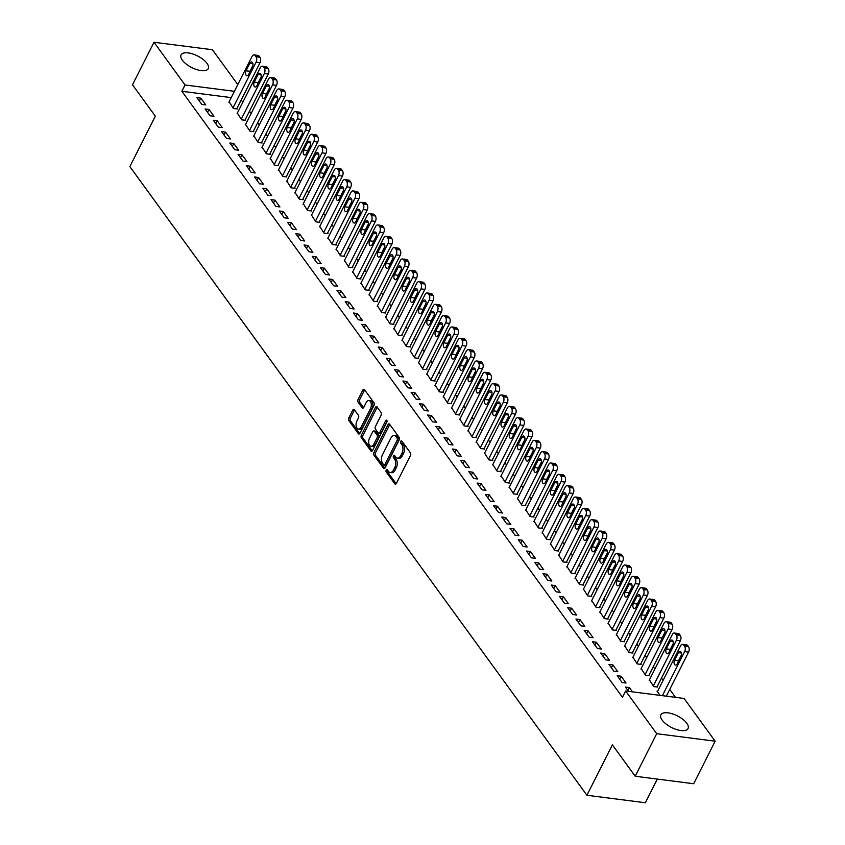 <?xml version="1.0" encoding="UTF-8"?>
<svg xmlns="http://www.w3.org/2000/svg" width="845" height="845" viewBox="0 0 845 845"><rect width="100%" height="100%" fill="white"/><g stroke="black" fill="none" stroke-linecap="round" stroke-linejoin="round"><path stroke-width="1.27" d="M386.186 470.126A1.341 0.771 -82.7 0 0 386.207 471.985L394.805 483.805A1.912 1.109 -82.7 0 0 395.344 484.164A1.912 1.109 -82.7 0 0 396.389 483.372L410.459 455.539A1.912 1.109 -82.7 0 0 410.427 452.878L401.829 441.058A1.341 0.771 -82.7 0 0 401.459 440.805A1.341 0.771 -82.7 0 0 400.72 441.365A1.341 0.771 -82.7 0 0 400.741 443.224L401.85 444.755A6.126 3.538 -82.7 0 1 401.945 453.258L400.773 455.582A6.126 3.538 -82.7 0 1 397.403 458.096A6.126 3.538 -82.7 0 1 395.682 456.965L394.573 455.434A1.341 0.771 -82.7 0 0 394.192 455.191A1.341 0.771 -82.7 0 0 393.453 455.74A1.341 0.771 -82.7 0 0 393.474 457.599L394.583 459.131A6.126 3.538 -82.7 0 1 394.678 467.644L393.506 469.968A6.126 3.538 -82.7 0 1 390.136 472.482A6.126 3.538 -82.7 0 1 388.415 471.352L387.306 469.82A1.341 0.771 -82.7 0 0 386.925 469.577A1.341 0.771 -82.7 0 0 386.186 470.126M387.728 470.411A1.341 0.771 -82.7 0 0 387.792 472.186L396.178 483.72M402.262 441.65A1.341 0.771 -82.7 0 0 402.315 443.424L403.435 444.956L401.85 444.755M394.995 456.025A1.341 0.771 -82.7 0 0 395.059 457.81L396.168 459.331L394.583 459.131M206.983 63.333A15.221 6.496 -153.2 0 1 208.25 68.614A15.221 6.496 -153.2 0 1 196.526 69.533A15.221 6.496 -153.2 0 1 182.34 60.175A15.221 6.496 -153.2 0 1 181.073 54.883A15.221 6.496 -153.2 0 1 192.797 53.974A15.221 6.496 -153.2 0 1 206.983 63.333M686.784 723.267A15.221 6.496 -153.2 0 1 688.052 728.559A15.221 6.496 -153.2 0 1 676.327 729.478A15.221 6.496 -153.2 0 1 662.142 720.12A15.221 6.496 -153.2 0 1 660.874 714.828A15.221 6.496 -153.2 0 1 672.609 713.909A15.221 6.496 -153.2 0 1 686.784 723.267M354.319 409.656A1.912 1.109 -82.7 0 0 353.791 409.297A1.912 1.109 -82.7 0 0 352.735 410.089L348.784 417.895A1.912 1.109 -82.7 0 0 348.816 420.556L358.364 433.686A1.912 1.109 -82.7 0 0 358.903 434.034A1.912 1.109 -82.7 0 0 359.949 433.253L374.018 405.41A1.912 1.109 -82.7 0 0 373.986 402.759L364.438 389.629A1.912 1.109 -82.7 0 0 363.899 389.27A1.912 1.109 -82.7 0 0 362.854 390.063L358.09 399.495A1.912 1.109 -82.7 0 0 358.111 402.146L362.199 407.765A1.912 1.109 -82.7 0 0 362.737 408.124A1.912 1.109 -82.7 0 0 363.783 407.332L366.149 402.653A5.123 2.957 -82.7 0 1 368.969 400.551A5.123 2.957 -82.7 0 1 371.198 403.477A5.123 2.957 -82.7 0 1 370.48 408.61L361.216 426.936A5.123 2.957 -82.7 0 1 358.407 429.038A5.123 2.957 -82.7 0 1 356.178 426.112A5.123 2.957 -82.7 0 1 356.896 420.979L358.438 417.926A1.912 1.109 -82.7 0 0 358.407 415.275L354.319 409.656M231.213 97.608L181.865 91.281L622.448 697.273L625.627 690.967L684.08 698.456L715.145 741.192L656.692 733.703L625.627 690.967M181.865 91.281L185.055 84.986L153.98 42.25L212.433 49.739L237.783 84.606M715.145 741.192L693.66 783.737L635.208 776.249L612.382 744.846L586.916 795.261L129.855 166.602L155.322 116.187L132.496 84.785L153.98 42.25M635.208 776.249L656.692 733.703M373.944 452.497A1.912 1.109 -82.7 0 0 373.976 455.159L383.524 468.288A1.912 1.109 -82.7 0 0 384.053 468.637A1.912 1.109 -82.7 0 0 385.109 467.855L399.167 440.013A1.912 1.109 -82.7 0 0 399.146 437.361L389.598 424.232A1.912 1.109 -82.7 0 0 389.059 423.873A1.912 1.109 -82.7 0 0 388.003 424.665L373.944 452.497L375.529 452.698A1.912 1.109 -82.7 0 0 375.55 455.36L384.887 468.204M370.944 450.987L361.396 437.858A1.912 1.109 -82.7 0 1 361.364 435.196L375.433 407.364A1.912 1.109 -82.7 0 1 376.479 406.572A1.912 1.109 -82.7 0 1 377.018 406.931L381.106 412.55A1.912 1.109 -82.7 0 1 381.127 415.201L375.433 426.493A1.912 1.109 -82.7 0 0 375.455 429.154L378.169 432.883A1.912 1.109 -82.7 0 0 378.708 433.231A1.912 1.109 -82.7 0 0 379.754 432.45L385.69 420.694A1.341 0.771 -82.7 0 1 386.429 420.145A1.341 0.771 -82.7 0 1 387.01 420.905A1.341 0.771 -82.7 0 1 386.83 422.246L372.529 450.554A1.912 1.109 -82.7 0 1 371.483 451.336A1.912 1.109 -82.7 0 1 370.944 450.987L372.085 451.135M586.916 795.261L645.358 802.75L657.326 779.079M209.053 109.47L205.103 108.963L210.046 115.765L213.996 116.272L209.053 109.47L207.585 112.374M237.36 113.093L241.649 119.81L245.589 120.317L245.177 119.747M225.541 132.137L221.591 131.63L226.534 138.432L230.484 138.939L225.541 132.137L224.073 135.042M253.838 135.77L258.126 142.478L262.077 142.985L261.665 142.425M242.019 154.815L238.068 154.308L243.011 161.11L246.962 161.617L242.019 154.815L240.55 157.719M270.315 158.438L274.604 165.155L278.554 165.662L278.142 165.092M258.507 177.482L254.556 176.975L259.5 183.777L263.45 184.284L258.507 177.482L257.038 180.386M286.804 181.105L291.092 187.822L295.042 188.329L294.63 187.759M274.984 200.149L271.034 199.642L275.977 206.444L279.927 206.951L274.984 200.149L273.516 203.053M303.281 203.782L307.569 210.489L311.52 210.996L311.108 210.437M291.462 222.826L287.522 222.319L292.465 229.122L296.415 229.629L291.462 222.826L289.993 225.731M319.769 226.449L324.058 233.167L328.008 233.674L327.596 233.104M307.95 245.494L303.999 244.987L308.943 251.789L312.893 252.296L307.95 245.494L306.481 248.398M336.247 249.117L340.535 255.834L344.485 256.341L344.073 255.771M324.427 268.161L320.487 267.654L325.431 274.456L329.381 274.963L324.427 268.161L322.959 271.065M352.735 271.794L357.023 278.501L360.973 279.008L360.561 278.449M340.915 290.838L336.965 290.331L341.908 297.134L345.858 297.641L340.915 290.838L339.447 293.743M369.212 294.461L373.501 301.179L377.451 301.686L377.039 301.116M357.393 313.506L353.442 312.999L358.396 319.801L362.336 320.308L357.393 313.506L355.925 316.41M385.7 317.128L389.989 323.846L393.939 324.353L393.527 323.783M373.881 336.173L369.93 335.666L374.874 342.468L378.824 342.975L373.881 336.173L372.413 339.077M402.178 339.806L406.466 346.513L410.416 347.02L410.005 346.461M390.358 358.85L386.408 358.343L391.362 365.146L395.302 365.653L390.358 358.85L388.89 361.755M418.666 362.473L422.954 369.191L426.905 369.698L426.493 369.128M406.846 381.517L402.896 381.01L407.839 387.813L411.79 388.32L406.846 381.517L405.378 384.422M435.143 385.14L439.432 391.858L443.382 392.365L442.97 391.795M423.324 404.185L419.373 403.678L424.317 410.48L428.267 410.987L423.324 404.185L421.856 407.089M451.631 407.818L455.92 414.525L459.87 415.032L459.458 414.472M439.812 426.862L435.862 426.355L440.805 433.158L444.755 433.665L439.812 426.862L438.344 429.767M468.109 430.485L472.397 437.203L476.348 437.71L475.936 437.14M456.289 449.529L452.339 449.022L457.282 455.825L461.233 456.332L456.289 449.529L454.821 452.434M484.597 453.152L488.885 459.87L492.836 460.377L492.424 459.807M472.777 472.197L468.827 471.69L473.77 478.492L477.721 478.999L472.777 472.197L471.309 475.101M501.074 475.83L505.363 482.548L509.313 483.044L508.901 482.484M489.255 494.874L485.305 494.367L490.248 501.169L494.198 501.676L489.255 494.874L487.787 497.779M517.562 498.497L521.851 505.215L525.791 505.722L525.379 505.152M505.743 517.541L501.793 517.034L506.736 523.837L510.686 524.344L505.743 517.541L504.275 520.446M534.04 521.164L538.328 527.882L542.279 528.389L541.867 527.819M522.221 540.208L518.27 539.701L523.213 546.504L527.164 547.011L522.221 540.208L520.752 543.113M550.518 543.842L554.806 550.56L558.756 551.056L558.344 550.496M538.709 562.886L534.758 562.379L539.701 569.181L543.652 569.688L538.709 562.886L537.24 565.791M567.006 566.509L571.294 573.227L575.244 573.734L574.832 573.163M555.186 585.553L551.236 585.046L556.179 591.849L560.129 592.356L555.186 585.553L553.718 588.458M583.483 589.176L587.771 595.894L591.722 596.401L591.31 595.831M571.664 608.22L567.724 607.713L572.667 614.516L576.617 615.023L571.664 608.22L570.195 611.125M599.971 611.854L604.26 618.572L608.21 619.068L607.798 618.508M588.152 630.898L584.201 630.391L589.145 637.193L593.095 637.7L588.152 630.898L586.683 633.803M616.449 634.521L620.737 641.239L624.687 641.746L624.275 641.175M604.629 653.565L600.689 653.058L605.633 659.861L609.583 660.367L604.629 653.565L603.161 656.47M632.937 657.188L637.225 663.906L641.175 664.413L640.763 663.843M621.117 676.232L617.167 675.725L622.11 682.528L626.06 683.035L621.117 676.232L619.649 679.148M649.414 679.866L653.703 686.584L657.653 687.08L657.241 686.52M675.514 697.357L669.747 689.425M663.145 680.341L661.498 678.091M654.896 669.008L653.259 666.758M646.657 657.674L645.02 655.414M638.419 646.34L636.781 644.08M630.18 635.007L628.532 632.747M621.931 623.663L620.293 621.413M613.692 612.329L612.055 610.079M605.453 600.996L603.816 598.746M597.214 589.662L595.567 587.402M588.965 578.329L587.328 576.068M580.726 566.995L579.089 564.735M572.487 555.651L570.85 553.401M564.249 544.317L562.612 542.067M555.999 532.984L554.362 530.734M547.761 521.65L546.123 519.39M539.522 510.317L537.885 508.056M531.283 498.983L529.646 496.723M523.044 487.639L521.397 485.389M514.795 476.305L513.158 474.056M506.556 464.972L504.919 462.722M498.318 453.638L496.68 451.378M490.079 442.305L488.431 440.044M481.83 430.971L480.192 428.711M473.591 419.627L471.954 417.377M465.352 408.293L463.715 406.044M457.113 396.96L455.466 394.71M448.864 385.626L447.227 383.366M440.625 374.293L438.988 372.032M432.386 362.959L430.749 360.699M424.148 351.615L422.511 349.365M415.898 340.281L414.261 338.032M407.66 328.948L406.022 326.698M399.421 317.614L397.784 315.354M391.182 306.281L389.545 304.02M382.943 294.947L381.296 292.687M374.694 283.603L373.057 281.353M366.455 272.27L364.818 270.02M358.217 260.936L356.579 258.686M349.978 249.602L348.33 247.342M341.729 238.269L340.091 236.008M333.49 226.935L331.853 224.675M325.251 215.591L323.614 213.341M317.012 204.258L315.365 202.008M308.763 192.924L307.126 190.674M300.524 181.59L298.887 179.33M292.286 170.257L290.648 167.997M284.047 158.923L282.41 156.663M275.797 147.579L274.16 145.329M267.559 136.246L265.921 133.996M259.32 124.912L257.683 122.662M251.081 113.579L249.444 111.318M242.842 102.245L241.195 99.985M660.114 695.393L656.998 691.115L657.663 691.199M628.522 691.337L625.406 687.069L629.356 687.566L627.888 690.481M632.461 691.844L629.356 687.566M641.175 668.522L645.464 675.239L649.414 675.746L649.002 675.187M612.878 664.899L608.928 664.392L613.871 671.194L617.822 671.701L612.878 664.899L611.41 667.803M624.698 645.855L628.986 652.572L632.937 653.079L632.525 652.509M596.39 642.232L592.44 641.725L597.383 648.527L601.334 649.034L596.39 642.232L594.922 645.136M608.21 623.188L612.498 629.905L616.449 630.412L616.037 629.842M579.913 619.554L575.963 619.058L580.906 625.849L584.856 626.356L579.913 619.554L578.445 622.469M591.732 600.51L596.021 607.228L599.971 607.735L599.559 607.175M563.425 596.887L559.474 596.38L564.418 603.182L568.368 603.689L563.425 596.887L561.957 599.792M575.244 577.843L579.533 584.56L583.483 585.067L583.071 584.497M546.947 574.22L542.997 573.713L547.94 580.515L551.891 581.022L546.947 574.22L545.479 577.124M558.767 555.176L563.055 561.893L567.006 562.4L566.594 561.83M530.459 551.542L526.509 551.046L531.463 557.837L535.403 558.344L530.459 551.542L528.991 554.457M542.279 532.498L546.567 539.216L550.518 539.723L550.106 539.163M513.982 528.875L510.031 528.368L514.975 535.17L518.925 535.677L513.982 528.875L512.514 531.78M525.801 509.831L530.09 516.548L534.04 517.055L533.628 516.485M497.494 506.208L493.543 505.701L498.497 512.503L502.437 513.01L497.494 506.208L496.026 509.112M509.313 487.164L513.602 493.881L517.552 494.388L517.14 493.818M481.016 483.53L477.066 483.034L482.009 489.825L485.959 490.332L481.016 483.53L479.548 486.445M492.836 464.486L497.124 471.204L501.074 471.711L500.662 471.151M464.528 460.863L460.588 460.356L465.532 467.158L469.482 467.665L464.528 460.863L463.06 463.768M476.348 441.819L480.636 448.537L484.586 449.044L484.174 448.473M448.051 438.196L444.1 437.689L449.044 444.491L452.994 444.998L448.051 438.196L446.582 441.101M459.87 419.152L464.158 425.869L468.109 426.376L467.697 425.806M431.563 415.518L427.623 415.022L432.566 421.813L436.516 422.32L431.563 415.518L430.094 418.433M443.382 396.474L447.67 403.192L451.621 403.699L451.209 403.139M415.085 392.851L411.135 392.344L416.078 399.146L420.028 399.653L415.085 392.851L413.617 395.756M426.905 373.807L431.193 380.525L435.143 381.032L434.731 380.461M398.608 370.184L394.657 369.677L399.6 376.479L403.551 376.986L398.608 370.184L397.139 373.089M410.416 351.14L414.705 357.857L418.655 358.364L418.243 357.794M382.12 347.506L378.169 347.01L383.112 353.801L387.063 354.308L382.12 347.506L380.651 350.421M393.939 328.462L398.227 335.18L402.178 335.687L401.766 335.127M365.642 324.839L361.692 324.332L366.635 331.134L370.585 331.641L365.642 324.839L364.174 327.744M377.462 305.795L381.75 312.513L385.69 313.02L385.278 312.449M349.154 302.172L345.204 301.665L350.147 308.467L354.097 308.974L349.154 302.172L347.686 305.077M360.973 283.128L365.262 289.846L369.212 290.353L368.8 289.782M332.676 279.494L328.726 278.998L333.669 285.79L337.62 286.297L332.676 279.494L331.208 282.41M344.496 260.45L348.784 267.168L352.735 267.675L352.323 267.115M316.188 256.827L312.238 256.32L317.181 263.122L321.132 263.629L316.188 256.827L314.72 259.732M328.008 237.783L332.296 244.501L336.247 245.008L335.835 244.437M299.711 234.16L295.761 233.653L300.704 240.455L304.654 240.962L299.711 234.16L298.243 237.065M311.53 215.116L315.819 221.834L319.769 222.341L319.357 221.77M283.223 211.482L279.272 210.986L284.216 217.778L288.166 218.285L283.223 211.482L281.755 214.398M295.042 192.438L299.331 199.156L303.281 199.663L302.869 199.103M266.745 188.815L262.795 188.308L267.738 195.11L271.689 195.617L266.745 188.815L265.277 191.72M278.565 169.771L282.853 176.489L286.804 176.996L286.392 176.425M250.257 166.148L246.307 165.641L251.261 172.443L255.201 172.95L250.257 166.148L248.789 169.053M262.077 147.104L266.365 153.822L270.315 154.329L269.904 153.758M233.78 143.47L229.829 142.974L234.773 149.766L238.723 150.273L233.78 143.47L232.312 146.386M245.599 124.426L249.888 131.144L253.838 131.651L253.426 131.091M217.292 120.803L213.341 120.296L218.295 127.099L222.235 127.606L217.292 120.803L215.824 123.708M229.111 101.759L233.4 108.477L237.35 108.984L236.938 108.413M200.814 98.136L196.864 97.629L201.807 104.431L205.757 104.938L200.814 98.136L199.346 101.041M234.392 91.302L185.055 84.986M390.136 472.482L391.721 472.682A6.126 3.538 -82.7 0 0 395.08 470.169L393.506 469.968M396.168 459.331A6.126 3.538 -82.7 0 1 396.252 467.845L395.08 470.169M397.403 458.096L398.977 458.307A6.126 3.538 -82.7 0 0 402.347 455.782L400.773 455.582M403.435 444.956A6.126 3.538 -82.7 0 1 403.519 453.459L402.347 455.782M389.809 424.517A1.912 1.109 -82.7 0 0 389.587 424.866L375.529 452.698M383.725 464.898A1.341 0.771 -82.7 0 0 384.095 465.141A1.341 0.771 -82.7 0 0 384.834 464.592L397.182 440.161A1.341 0.771 -82.7 0 0 397.161 438.301L395.988 436.685A6.126 3.538 -82.7 0 0 394.266 435.555A6.126 3.538 -82.7 0 0 390.897 438.069L382.458 454.779A6.126 3.538 -82.7 0 0 382.553 463.282L383.725 464.898M385.299 465.099A1.341 0.771 -82.7 0 0 385.679 465.352A1.341 0.771 -82.7 0 0 386.418 464.792L384.834 464.592M394.266 435.555L395.851 435.756A6.126 3.538 -82.7 0 1 397.562 436.886L398.734 438.502A1.341 0.771 -82.7 0 1 398.755 440.361L386.418 464.792M372.307 450.903L362.97 438.059L361.396 437.858M377.229 407.216A1.912 1.109 -82.7 0 0 377.007 407.565L362.949 435.397A1.912 1.109 -82.7 0 0 362.97 438.059M378.708 433.231L380.282 433.432A1.912 1.109 -82.7 0 0 381.338 432.651L387.042 421.349M369.508 438.206A5.123 2.957 -82.7 0 0 368.8 443.34A5.123 2.957 -82.7 0 0 371.029 446.266A5.123 2.957 -82.7 0 0 373.839 444.164L377.102 437.699A1.912 1.109 -82.7 0 0 377.071 435.048L374.367 431.32A1.912 1.109 -82.7 0 0 373.828 430.961A1.912 1.109 -82.7 0 0 372.772 431.753L369.508 438.206M371.029 446.266L372.603 446.466A5.123 2.957 -82.7 0 0 375.423 444.364L373.839 444.164M373.828 430.961L375.402 431.172A1.912 1.109 -82.7 0 1 375.94 431.52L378.655 435.249A1.912 1.109 -82.7 0 1 378.676 437.911L375.423 444.364M358.407 429.038L359.991 429.249A5.123 2.957 -82.7 0 0 362.801 427.137L361.216 426.936M368.969 400.551L370.543 400.752A5.123 2.957 -82.7 0 1 372.772 403.678A5.123 2.957 -82.7 0 1 372.053 408.811L362.801 427.137M364.649 389.915A1.912 1.109 -82.7 0 0 364.427 390.263L359.664 399.696A1.912 1.109 -82.7 0 0 359.695 402.357L363.572 407.681M354.53 409.941A1.912 1.109 -82.7 0 0 354.308 410.29L350.369 418.095A1.912 1.109 -82.7 0 0 350.4 420.757L359.738 433.601M666.325 696.185L688.58 652.129A3.908 2.26 97.3 0 0 688.527 646.71L687.703 645.58A3.908 2.26 97.3 0 0 686.605 644.862L682.654 644.355A3.908 2.26 -82.7 0 0 680.51 645.96L657.41 691.675M682.654 644.355A3.908 2.26 -82.7 0 1 683.753 645.073L684.577 646.203A3.908 2.26 -82.7 0 1 684.63 651.622L662.374 695.678M681.471 654.875L678.514 660.716A3.126 1.806 -82.7 0 0 678.07 662.121M678.387 652.646L674.563 660.209A3.126 1.806 -82.7 0 0 674.13 663.336A3.126 1.806 -82.7 0 0 675.493 665.121A3.126 1.806 -82.7 0 0 677.204 663.843L681.028 656.28A3.126 1.806 -82.7 0 0 681.461 653.153A3.126 1.806 -82.7 0 0 680.098 651.368A3.126 1.806 -82.7 0 0 678.387 652.646L681.44 653.037M656.998 686.996L680.341 640.795A3.908 2.26 97.3 0 0 680.278 635.377L679.454 634.246A3.908 2.26 97.3 0 0 678.366 633.528L674.416 633.021A3.908 2.26 -82.7 0 0 672.271 634.627L649.171 680.341M674.416 633.021A3.908 2.26 -82.7 0 1 675.504 633.739L676.338 634.87A3.908 2.26 -82.7 0 1 676.391 640.288L653.291 686.013M673.233 643.541L670.275 649.382A3.126 1.806 -82.7 0 0 669.831 650.787M670.148 641.313L666.325 648.875A3.126 1.806 -82.7 0 0 665.892 652.002A3.126 1.806 -82.7 0 0 667.244 653.787A3.126 1.806 -82.7 0 0 668.965 652.509L672.778 644.946A3.126 1.806 -82.7 0 0 673.222 641.82A3.126 1.806 -82.7 0 0 671.86 640.035A3.126 1.806 -82.7 0 0 670.148 641.313L673.201 641.704M648.759 675.662L672.102 629.462A3.908 2.26 97.3 0 0 672.039 624.043L671.215 622.913A3.908 2.26 97.3 0 0 670.117 622.184L666.177 621.688A3.908 2.26 -82.7 0 0 664.033 623.283L640.932 669.008M666.177 621.688A3.908 2.26 -82.7 0 1 667.265 622.406L668.089 623.536A3.908 2.26 -82.7 0 1 668.152 628.955L645.052 674.68M664.983 632.197L662.036 638.049A3.126 1.806 -82.7 0 0 661.593 639.454M661.899 629.979L658.086 637.542A3.126 1.806 -82.7 0 0 657.642 640.668A3.126 1.806 -82.7 0 0 659.005 642.453A3.126 1.806 -82.7 0 0 660.727 641.165L664.54 633.602A3.126 1.806 -82.7 0 0 664.983 630.476A3.126 1.806 -82.7 0 0 663.621 628.701A3.126 1.806 -82.7 0 0 661.899 629.979L664.952 630.37M640.521 664.328L663.853 618.128A3.908 2.26 97.3 0 0 663.8 612.71L662.976 611.569A3.908 2.26 97.3 0 0 661.878 610.851L657.928 610.343A3.908 2.26 -82.7 0 0 655.783 611.949L632.694 657.674M657.928 610.343A3.908 2.26 -82.7 0 1 659.026 611.072L659.85 612.202A3.908 2.26 -82.7 0 1 659.903 617.621L636.813 663.346M656.745 620.864L653.787 626.715A3.126 1.806 -82.7 0 0 653.343 628.12M653.66 618.646L649.847 626.208A3.126 1.806 -82.7 0 0 649.404 629.335A3.126 1.806 -82.7 0 0 650.766 631.12A3.126 1.806 -82.7 0 0 652.477 629.831L656.301 622.269A3.126 1.806 -82.7 0 0 656.734 619.142A3.126 1.806 -82.7 0 0 655.382 617.357A3.126 1.806 -82.7 0 0 653.66 618.646L656.713 619.036M632.271 652.995L655.614 606.794A3.908 2.26 97.3 0 0 655.562 601.376L654.738 600.235A3.908 2.26 97.3 0 0 653.639 599.517L649.689 599.01A3.908 2.26 -82.7 0 0 647.545 600.615L624.444 646.34M649.689 599.01A3.908 2.26 -82.7 0 1 650.787 599.728L651.611 600.869A3.908 2.26 -82.7 0 1 651.664 606.287L628.574 652.002M648.506 609.53L645.548 615.382A3.126 1.806 -82.7 0 0 645.105 616.787M645.422 607.312L641.598 614.875A3.126 1.806 -82.7 0 0 641.165 618.001A3.126 1.806 -82.7 0 0 642.527 619.786A3.126 1.806 -82.7 0 0 644.239 618.498L648.062 610.935A3.126 1.806 -82.7 0 0 648.495 607.808A3.126 1.806 -82.7 0 0 647.133 606.023A3.126 1.806 -82.7 0 0 645.422 607.312L648.474 607.703M624.032 641.661L647.376 595.45A3.908 2.26 97.3 0 0 647.312 590.032L646.488 588.902A3.908 2.26 97.3 0 0 645.4 588.183L641.45 587.676A3.908 2.26 -82.7 0 0 639.306 589.282L616.206 635.007M641.45 587.676A3.908 2.26 -82.7 0 1 642.549 588.395L643.372 589.535A3.908 2.26 -82.7 0 1 643.425 594.954L620.325 640.668M640.267 598.197L637.31 604.038A3.126 1.806 -82.7 0 0 636.866 605.442M637.183 595.978L633.359 603.531A3.126 1.806 -82.7 0 0 632.926 606.668A3.126 1.806 -82.7 0 0 634.278 608.442A3.126 1.806 -82.7 0 0 636 607.164L639.813 599.601A3.126 1.806 -82.7 0 0 640.256 596.475A3.126 1.806 -82.7 0 0 638.894 594.69A3.126 1.806 -82.7 0 0 637.183 595.978L640.235 596.369M615.794 630.328L639.137 584.117A3.908 2.26 97.3 0 0 639.073 578.698L638.25 577.568A3.908 2.26 97.3 0 0 637.151 576.85L633.211 576.343A3.908 2.26 -82.7 0 0 631.067 577.948L607.967 623.663M633.211 576.343A3.908 2.26 -82.7 0 1 634.299 577.061L635.123 578.191A3.908 2.26 -82.7 0 1 635.186 583.61L612.086 629.335M632.018 586.863L629.071 592.704A3.126 1.806 -82.7 0 0 628.627 594.109M628.944 584.634L625.12 592.197A3.126 1.806 -82.7 0 0 624.687 595.324A3.126 1.806 -82.7 0 0 626.039 597.109A3.126 1.806 -82.7 0 0 627.761 595.831L631.574 588.268A3.126 1.806 -82.7 0 0 632.018 585.141A3.126 1.806 -82.7 0 0 630.655 583.356A3.126 1.806 -82.7 0 0 628.944 584.634L631.986 585.025M607.555 618.984L630.888 572.783A3.908 2.26 97.3 0 0 630.835 567.365L630.011 566.235A3.908 2.26 97.3 0 0 628.912 565.516L624.962 565.009A3.908 2.26 -82.7 0 0 622.818 566.615L599.728 612.329M624.962 565.009A3.908 2.26 -82.7 0 1 626.06 565.727L626.884 566.858A3.908 2.26 -82.7 0 1 626.937 572.276L603.848 618.001M623.779 575.529L620.832 581.371A3.126 1.806 -82.7 0 0 620.378 582.775M620.695 573.301L616.882 580.864A3.126 1.806 -82.7 0 0 616.438 583.99A3.126 1.806 -82.7 0 0 617.801 585.775A3.126 1.806 -82.7 0 0 619.512 584.497L623.335 576.934A3.126 1.806 -82.7 0 0 623.768 573.808A3.126 1.806 -82.7 0 0 622.416 572.023A3.126 1.806 -82.7 0 0 620.695 573.301L623.747 573.692M599.306 607.65L622.649 561.45A3.908 2.26 97.3 0 0 622.596 556.031L621.772 554.901A3.908 2.26 97.3 0 0 620.674 554.172L616.723 553.676A3.908 2.26 -82.7 0 0 614.579 555.271L591.489 600.996M616.723 553.676A3.908 2.26 -82.7 0 1 617.822 554.394L618.646 555.524A3.908 2.26 -82.7 0 1 618.698 560.943L595.609 606.668M615.54 564.185L612.583 570.037A3.126 1.806 -82.7 0 0 612.139 571.442M612.456 561.967L608.632 569.53A3.126 1.806 -82.7 0 0 608.199 572.656A3.126 1.806 -82.7 0 0 609.562 574.442A3.126 1.806 -82.7 0 0 611.273 573.153L615.097 565.59A3.126 1.806 -82.7 0 0 615.53 562.464A3.126 1.806 -82.7 0 0 614.167 560.689A3.126 1.806 -82.7 0 0 612.456 561.967L615.509 562.358M591.067 596.316L614.41 550.116A3.908 2.26 97.3 0 0 614.357 544.698L613.533 543.557A3.908 2.26 97.3 0 0 612.435 542.839L608.485 542.332A3.908 2.26 -82.7 0 0 606.34 543.937L583.24 589.662M608.485 542.332A3.908 2.26 -82.7 0 1 609.583 543.06L610.407 544.191A3.908 2.26 -82.7 0 1 610.46 549.609L587.36 595.334M607.302 552.852L604.344 558.703A3.126 1.806 -82.7 0 0 603.9 560.108M604.217 550.634L600.394 558.196A3.126 1.806 -82.7 0 0 599.961 561.323A3.126 1.806 -82.7 0 0 601.313 563.108A3.126 1.806 -82.7 0 0 603.034 561.819L606.858 554.257A3.126 1.806 -82.7 0 0 607.291 551.13A3.126 1.806 -82.7 0 0 605.928 549.345A3.126 1.806 -82.7 0 0 604.217 550.634L607.27 551.024M582.828 584.983L606.171 538.783A3.908 2.26 97.3 0 0 606.108 533.364L605.284 532.223A3.908 2.26 97.3 0 0 604.196 531.505L600.246 530.998A3.908 2.26 -82.7 0 0 598.102 532.603L575.001 578.329M600.246 530.998A3.908 2.26 -82.7 0 1 601.334 531.716L602.158 532.857A3.908 2.26 -82.7 0 1 602.221 538.276L579.121 583.99M599.052 541.518L596.105 547.37A3.126 1.806 -82.7 0 0 595.662 548.775M595.978 539.3L592.155 546.863A3.126 1.806 -82.7 0 0 591.722 549.989A3.126 1.806 -82.7 0 0 593.074 551.774A3.126 1.806 -82.7 0 0 594.795 550.486L598.609 542.923A3.126 1.806 -82.7 0 0 599.052 539.797A3.126 1.806 -82.7 0 0 597.69 538.011A3.126 1.806 -82.7 0 0 595.978 539.3L599.031 539.691M574.589 573.649L597.922 527.438A3.908 2.26 97.3 0 0 597.869 522.02L597.045 520.89A3.908 2.26 97.3 0 0 595.947 520.171L591.996 519.664A3.908 2.26 -82.7 0 0 589.852 521.27L566.763 566.995M591.996 519.664A3.908 2.26 -82.7 0 1 593.095 520.383L593.919 521.523A3.908 2.26 -82.7 0 1 593.982 526.942L570.882 572.656M590.813 530.185L587.866 536.026A3.126 1.806 -82.7 0 0 587.412 537.431M587.729 527.967L583.916 535.519A3.126 1.806 -82.7 0 0 583.472 538.656A3.126 1.806 -82.7 0 0 584.835 540.43A3.126 1.806 -82.7 0 0 586.546 539.152L590.37 531.589A3.126 1.806 -82.7 0 0 590.803 528.463A3.126 1.806 -82.7 0 0 589.451 526.678A3.126 1.806 -82.7 0 0 587.729 527.967L590.782 528.357M566.351 562.316L589.683 516.105A3.908 2.26 97.3 0 0 589.63 510.686L588.807 509.556A3.908 2.26 97.3 0 0 587.708 508.838L583.758 508.331A3.908 2.26 -82.7 0 0 581.613 509.936L558.524 555.651M583.758 508.331A3.908 2.26 -82.7 0 1 584.856 509.049L585.68 510.179A3.908 2.26 -82.7 0 1 585.733 515.598L562.643 561.323M582.575 518.851L579.617 524.692A3.126 1.806 -82.7 0 0 579.174 526.097M579.49 516.622L575.667 524.185A3.126 1.806 -82.7 0 0 575.234 527.312A3.126 1.806 -82.7 0 0 576.596 529.097A3.126 1.806 -82.7 0 0 578.307 527.819L582.131 520.256A3.126 1.806 -82.7 0 0 582.564 517.129A3.126 1.806 -82.7 0 0 581.212 515.344A3.126 1.806 -82.7 0 0 579.49 516.622L582.543 517.013M558.101 550.972L581.444 504.771A3.908 2.26 97.3 0 0 581.392 499.353L580.568 498.223A3.908 2.26 97.3 0 0 579.469 497.504L575.519 496.997A3.908 2.26 -82.7 0 0 573.375 498.603L550.275 544.317M575.519 496.997A3.908 2.26 -82.7 0 1 576.617 497.716L577.441 498.846A3.908 2.26 -82.7 0 1 577.494 504.264L554.394 549.989M574.336 507.518L571.378 513.359A3.126 1.806 -82.7 0 0 570.935 514.763M571.252 505.289L567.428 512.852A3.126 1.806 -82.7 0 0 566.995 515.978A3.126 1.806 -82.7 0 0 568.358 517.763A3.126 1.806 -82.7 0 0 570.069 516.485L573.892 508.922A3.126 1.806 -82.7 0 0 574.325 505.796A3.126 1.806 -82.7 0 0 572.963 504.011A3.126 1.806 -82.7 0 0 571.252 505.289L574.304 505.68M549.863 539.638L573.206 493.438A3.908 2.26 97.3 0 0 573.142 488.019L572.318 486.889A3.908 2.26 97.3 0 0 571.231 486.16L567.28 485.664A3.908 2.26 -82.7 0 0 565.136 487.259L542.036 532.984M567.28 485.664A3.908 2.26 -82.7 0 1 568.368 486.382L569.192 487.512A3.908 2.26 -82.7 0 1 569.255 492.931L546.155 538.656M566.087 496.173L563.14 502.025A3.126 1.806 -82.7 0 0 562.696 503.43M563.013 493.955L559.189 501.518A3.126 1.806 -82.7 0 0 558.756 504.645A3.126 1.806 -82.7 0 0 560.108 506.43A3.126 1.806 -82.7 0 0 561.83 505.141L565.643 497.578A3.126 1.806 -82.7 0 0 566.087 494.452A3.126 1.806 -82.7 0 0 564.724 492.677A3.126 1.806 -82.7 0 0 563.013 493.955L566.065 494.346M541.624 528.305L564.956 482.104A3.908 2.26 97.3 0 0 564.904 476.686L564.08 475.545A3.908 2.26 97.3 0 0 562.981 474.827L559.031 474.32A3.908 2.26 -82.7 0 0 556.887 475.925L533.797 521.65M559.031 474.32A3.908 2.26 -82.7 0 1 560.129 475.048L560.953 476.179A3.908 2.26 -82.7 0 1 561.017 481.597L537.916 527.322M557.848 484.84L554.901 490.691A3.126 1.806 -82.7 0 0 554.457 492.096M554.764 482.622L550.951 490.184A3.126 1.806 -82.7 0 0 550.507 493.311A3.126 1.806 -82.7 0 0 551.87 495.096A3.126 1.806 -82.7 0 0 553.581 493.807L557.404 486.245A3.126 1.806 -82.7 0 0 557.837 483.118A3.126 1.806 -82.7 0 0 556.485 481.333A3.126 1.806 -82.7 0 0 554.764 482.622L557.816 483.013M533.385 516.971L556.718 470.771A3.908 2.26 97.3 0 0 556.665 465.352L555.841 464.211A3.908 2.26 97.3 0 0 554.742 463.493L550.792 462.986A3.908 2.26 -82.7 0 0 548.648 464.592L525.558 510.317M550.792 462.986A3.908 2.26 -82.7 0 1 551.891 463.704L552.714 464.845A3.908 2.26 -82.7 0 1 552.767 470.264L529.678 515.978M549.609 473.506L546.652 479.358A3.126 1.806 -82.7 0 0 546.208 480.763M546.525 471.288L542.712 478.851A3.126 1.806 -82.7 0 0 542.268 481.977A3.126 1.806 -82.7 0 0 543.631 483.762A3.126 1.806 -82.7 0 0 545.342 482.474L549.165 474.911A3.126 1.806 -82.7 0 0 549.599 471.785A3.126 1.806 -82.7 0 0 548.247 470A3.126 1.806 -82.7 0 0 546.525 471.288L549.577 471.679M525.136 505.637L548.479 459.426A3.908 2.26 97.3 0 0 548.426 454.008L547.602 452.878A3.908 2.26 97.3 0 0 546.504 452.159L542.553 451.652A3.908 2.26 -82.7 0 0 540.409 453.258L517.309 498.983M542.553 451.652A3.908 2.26 -82.7 0 1 543.652 452.371L544.476 453.511A3.908 2.26 -82.7 0 1 544.529 458.93L521.439 504.645M541.37 462.173L538.413 468.014A3.126 1.806 -82.7 0 0 537.969 469.419M538.286 459.955L534.462 467.507A3.126 1.806 -82.7 0 0 534.029 470.644A3.126 1.806 -82.7 0 0 535.392 472.418A3.126 1.806 -82.7 0 0 537.103 471.14L540.927 463.578A3.126 1.806 -82.7 0 0 541.36 460.451A3.126 1.806 -82.7 0 0 539.997 458.666A3.126 1.806 -82.7 0 0 538.286 459.955L541.339 460.345M516.897 494.304L540.24 448.093A3.908 2.26 97.3 0 0 540.177 442.674L539.353 441.544A3.908 2.26 97.3 0 0 538.265 440.826L534.315 440.319A3.908 2.26 -82.7 0 0 532.17 441.924L509.07 487.639M534.315 440.319A3.908 2.26 -82.7 0 1 535.403 441.037L536.237 442.167A3.908 2.26 -82.7 0 1 536.29 447.586L513.19 493.311M533.132 450.839L530.174 456.68A3.126 1.806 -82.7 0 0 529.73 458.085M530.047 448.611L526.224 456.173A3.126 1.806 -82.7 0 0 525.791 459.3A3.126 1.806 -82.7 0 0 527.143 461.085A3.126 1.806 -82.7 0 0 528.864 459.807L532.677 452.244A3.126 1.806 -82.7 0 0 533.121 449.117A3.126 1.806 -82.7 0 0 531.758 447.332A3.126 1.806 -82.7 0 0 530.047 448.611L533.1 449.001M508.658 482.96L532.001 436.759A3.908 2.26 97.3 0 0 531.938 431.341L531.114 430.211A3.908 2.26 97.3 0 0 530.016 429.492L526.076 428.985A3.908 2.26 -82.7 0 0 523.932 430.591L500.832 476.305M526.076 428.985A3.908 2.26 -82.7 0 1 527.164 429.704L527.988 430.834A3.908 2.26 -82.7 0 1 528.051 436.252L504.951 481.977M524.882 439.506L521.935 445.347A3.126 1.806 -82.7 0 0 521.492 446.751M521.798 437.277L517.985 444.84A3.126 1.806 -82.7 0 0 517.541 447.966A3.126 1.806 -82.7 0 0 518.904 449.751A3.126 1.806 -82.7 0 0 520.626 448.473L524.439 440.91A3.126 1.806 -82.7 0 0 524.882 437.784A3.126 1.806 -82.7 0 0 523.52 435.999A3.126 1.806 -82.7 0 0 521.798 437.277L524.851 437.668M500.42 471.626L523.752 425.426A3.908 2.26 97.3 0 0 523.699 420.007L522.875 418.877A3.908 2.26 97.3 0 0 521.777 418.148L517.827 417.652A3.908 2.26 -82.7 0 0 515.682 419.247L492.593 464.972M517.827 417.652A3.908 2.26 -82.7 0 1 518.925 418.37L519.749 419.5A3.908 2.26 -82.7 0 1 519.802 424.919L496.712 470.644M516.644 428.161L513.686 434.013A3.126 1.806 -82.7 0 0 513.242 435.418M513.559 425.943L509.746 433.506A3.126 1.806 -82.7 0 0 509.303 436.633A3.126 1.806 -82.7 0 0 510.665 438.418A3.126 1.806 -82.7 0 0 512.376 437.129L516.2 429.566A3.126 1.806 -82.7 0 0 516.633 426.44A3.126 1.806 -82.7 0 0 515.281 424.655A3.126 1.806 -82.7 0 0 513.559 425.943L516.612 426.334M492.17 460.293L515.513 414.092A3.908 2.26 97.3 0 0 515.461 408.674L514.637 407.533A3.908 2.26 97.3 0 0 513.538 406.815L509.588 406.308A3.908 2.26 -82.7 0 0 507.444 407.913L484.343 453.638M509.588 406.308A3.908 2.26 -82.7 0 1 510.686 407.036L511.51 408.167A3.908 2.26 -82.7 0 1 511.563 413.585L488.473 459.31M508.405 416.828L505.447 422.68A3.126 1.806 -82.7 0 0 505.004 424.084M505.321 414.61L501.497 422.173A3.126 1.806 -82.7 0 0 501.064 425.299A3.126 1.806 -82.7 0 0 502.426 427.084A3.126 1.806 -82.7 0 0 504.138 425.795L507.961 418.233A3.126 1.806 -82.7 0 0 508.394 415.106A3.126 1.806 -82.7 0 0 507.032 413.321A3.126 1.806 -82.7 0 0 505.321 414.61L508.373 415.001M483.931 448.959L507.275 402.759A3.908 2.26 97.3 0 0 507.211 397.34L506.387 396.199A3.908 2.26 97.3 0 0 505.299 395.481L501.349 394.974A3.908 2.26 -82.7 0 0 499.205 396.58L476.105 442.305M501.349 394.974A3.908 2.26 -82.7 0 1 502.448 395.692L503.271 396.833A3.908 2.26 -82.7 0 1 503.324 402.252L480.224 447.966M500.166 405.494L497.209 411.346A3.126 1.806 -82.7 0 0 496.765 412.751M497.082 403.276L493.258 410.839A3.126 1.806 -82.7 0 0 492.825 413.965A3.126 1.806 -82.7 0 0 494.177 415.751A3.126 1.806 -82.7 0 0 495.899 414.462L499.712 406.899A3.126 1.806 -82.7 0 0 500.155 403.773A3.126 1.806 -82.7 0 0 498.793 401.988A3.126 1.806 -82.7 0 0 497.082 403.276L500.134 403.667M475.693 437.625L499.036 391.415A3.908 2.26 97.3 0 0 498.972 385.996L498.149 384.866A3.908 2.26 97.3 0 0 497.05 384.148L493.11 383.641A3.908 2.26 -82.7 0 0 490.966 385.246L467.866 430.971M493.11 383.641A3.908 2.26 -82.7 0 1 494.198 384.359L495.022 385.5A3.908 2.26 -82.7 0 1 495.085 390.918L471.985 436.633M491.917 394.161L488.97 400.002A3.126 1.806 -82.7 0 0 488.526 401.407M488.843 391.932L485.019 399.495A3.126 1.806 -82.7 0 0 484.586 402.632A3.126 1.806 -82.7 0 0 485.938 404.406A3.126 1.806 -82.7 0 0 487.66 403.128L491.473 395.566A3.126 1.806 -82.7 0 0 491.917 392.439A3.126 1.806 -82.7 0 0 490.554 390.654A3.126 1.806 -82.7 0 0 488.843 391.932L491.885 392.333M467.454 426.292L490.787 380.081A3.908 2.26 97.3 0 0 490.734 374.662L489.91 373.532A3.908 2.26 97.3 0 0 488.811 372.814L484.861 372.307A3.908 2.26 -82.7 0 0 482.717 373.912L459.627 419.627M484.861 372.307A3.908 2.26 -82.7 0 1 485.959 373.025L486.783 374.155A3.908 2.26 -82.7 0 1 486.836 379.574L463.747 425.299M483.678 382.827L480.731 388.668A3.126 1.806 -82.7 0 0 480.277 390.073M480.594 380.599L476.781 388.161A3.126 1.806 -82.7 0 0 476.337 391.288A3.126 1.806 -82.7 0 0 477.7 393.073A3.126 1.806 -82.7 0 0 479.411 391.795L483.234 384.232A3.126 1.806 -82.7 0 0 483.667 381.106A3.126 1.806 -82.7 0 0 482.315 379.32A3.126 1.806 -82.7 0 0 480.594 380.599L483.646 380.989M459.205 414.948L482.548 368.747A3.908 2.26 97.3 0 0 482.495 363.329L481.671 362.199A3.908 2.26 97.3 0 0 480.573 361.48L476.622 360.973A3.908 2.26 -82.7 0 0 474.478 362.579L451.388 408.293M476.622 360.973A3.908 2.26 -82.7 0 1 477.721 361.692L478.545 362.822A3.908 2.26 -82.7 0 1 478.597 368.24L455.508 413.965M475.439 371.494L472.482 377.335A3.126 1.806 -82.7 0 0 472.038 378.74M472.355 369.265L468.531 376.828A3.126 1.806 -82.7 0 0 468.098 379.954A3.126 1.806 -82.7 0 0 469.461 381.739A3.126 1.806 -82.7 0 0 471.172 380.461L474.996 372.899A3.126 1.806 -82.7 0 0 475.429 369.772A3.126 1.806 -82.7 0 0 474.066 367.987A3.126 1.806 -82.7 0 0 472.355 369.265L475.408 369.656M450.966 403.614L474.309 357.414A3.908 2.26 97.3 0 0 474.256 351.995L473.432 350.865A3.908 2.26 97.3 0 0 472.334 350.136L468.383 349.64A3.908 2.26 -82.7 0 0 466.239 351.235L443.139 396.96M468.383 349.64A3.908 2.26 -82.7 0 1 469.482 350.358L470.306 351.488A3.908 2.26 -82.7 0 1 470.359 356.907L447.258 402.632M467.2 360.15L464.243 366.001A3.126 1.806 -82.7 0 0 463.799 367.406M464.116 357.931L460.293 365.494A3.126 1.806 -82.7 0 0 459.86 368.621A3.126 1.806 -82.7 0 0 461.212 370.406A3.126 1.806 -82.7 0 0 462.933 369.117L466.757 361.554A3.126 1.806 -82.7 0 0 467.19 358.428A3.126 1.806 -82.7 0 0 465.827 356.643A3.126 1.806 -82.7 0 0 464.116 357.931L467.169 358.322M442.727 392.281L466.07 346.08A3.908 2.26 97.3 0 0 466.007 340.662L465.183 339.521A3.908 2.26 97.3 0 0 464.095 338.803L460.145 338.296A3.908 2.26 -82.7 0 0 458.001 339.901L434.9 385.626M460.145 338.296A3.908 2.26 -82.7 0 1 461.233 339.025L462.057 340.155A3.908 2.26 -82.7 0 1 462.12 345.573L439.02 391.298M458.951 348.816L456.004 354.668A3.126 1.806 -82.7 0 0 455.561 356.072M455.877 346.598L452.054 354.161A3.126 1.806 -82.7 0 0 451.621 357.287A3.126 1.806 -82.7 0 0 452.973 359.072A3.126 1.806 -82.7 0 0 454.695 357.784L458.508 350.221A3.126 1.806 -82.7 0 0 458.951 347.094A3.126 1.806 -82.7 0 0 457.589 345.309A3.126 1.806 -82.7 0 0 455.877 346.598L458.93 346.989M434.488 380.947L457.821 334.747A3.908 2.26 97.3 0 0 457.768 329.328L456.944 328.187A3.908 2.26 97.3 0 0 455.846 327.469L451.895 326.962A3.908 2.26 -82.7 0 0 449.751 328.568L426.662 374.293M451.895 326.962A3.908 2.26 -82.7 0 1 452.994 327.68L453.818 328.821A3.908 2.26 -82.7 0 1 453.881 334.24L430.781 379.954M450.712 337.482L447.765 343.334A3.126 1.806 -82.7 0 0 447.311 344.739M447.628 335.264L443.815 342.827A3.126 1.806 -82.7 0 0 443.371 345.954A3.126 1.806 -82.7 0 0 444.734 347.739A3.126 1.806 -82.7 0 0 446.445 346.45L450.269 338.887A3.126 1.806 -82.7 0 0 450.702 335.761A3.126 1.806 -82.7 0 0 449.35 333.976A3.126 1.806 -82.7 0 0 447.628 335.264L450.681 335.655M426.25 369.614L449.582 323.403A3.908 2.26 97.3 0 0 449.529 317.984L448.706 316.854A3.908 2.26 97.3 0 0 447.607 316.136L443.657 315.629A3.908 2.26 -82.7 0 0 441.512 317.234L418.423 362.959M443.657 315.629A3.908 2.26 -82.7 0 1 444.755 316.347L445.579 317.488A3.908 2.26 -82.7 0 1 445.632 322.906L422.542 368.621M442.474 326.149L439.516 331.99A3.126 1.806 -82.7 0 0 439.073 333.395M439.389 323.92L435.566 331.483A3.126 1.806 -82.7 0 0 435.133 334.609A3.126 1.806 -82.7 0 0 436.495 336.394A3.126 1.806 -82.7 0 0 438.206 335.116L442.03 327.554A3.126 1.806 -82.7 0 0 442.463 324.427A3.126 1.806 -82.7 0 0 441.111 322.642A3.126 1.806 -82.7 0 0 439.389 323.92L442.442 324.322M418 358.28L441.343 312.069A3.908 2.26 97.3 0 0 441.291 306.65L440.467 305.52A3.908 2.26 97.3 0 0 439.368 304.802L435.418 304.295A3.908 2.26 -82.7 0 0 433.274 305.901L410.174 351.615M435.418 304.295A3.908 2.26 -82.7 0 1 436.516 305.013L437.34 306.143A3.908 2.26 -82.7 0 1 437.393 311.562L414.293 357.287M434.235 314.815L431.277 320.656A3.126 1.806 -82.7 0 0 430.834 322.061M431.151 312.587L427.327 320.149A3.126 1.806 -82.7 0 0 426.894 323.276A3.126 1.806 -82.7 0 0 428.257 325.061A3.126 1.806 -82.7 0 0 429.968 323.783L433.791 316.22A3.126 1.806 -82.7 0 0 434.224 313.094A3.126 1.806 -82.7 0 0 432.862 311.309A3.126 1.806 -82.7 0 0 431.151 312.587L434.203 312.977M409.762 346.936L433.105 300.736A3.908 2.26 97.3 0 0 433.041 295.317L432.217 294.187A3.908 2.26 97.3 0 0 431.13 293.468L427.179 292.962A3.908 2.26 -82.7 0 0 425.035 294.567L401.935 340.281M427.179 292.962A3.908 2.26 -82.7 0 1 428.267 293.68L429.091 294.81A3.908 2.26 -82.7 0 1 429.154 300.228L406.054 345.954M425.986 303.482L423.039 309.323A3.126 1.806 -82.7 0 0 422.595 310.728M422.912 301.253L419.088 308.816A3.126 1.806 -82.7 0 0 418.655 311.942A3.126 1.806 -82.7 0 0 420.007 313.727A3.126 1.806 -82.7 0 0 421.729 312.449L425.542 304.887A3.126 1.806 -82.7 0 0 425.986 301.76A3.126 1.806 -82.7 0 0 424.623 299.975A3.126 1.806 -82.7 0 0 422.912 301.253L425.964 301.644M401.523 335.602L424.855 289.402A3.908 2.26 97.3 0 0 424.803 283.983L423.979 282.853A3.908 2.26 97.3 0 0 422.88 282.124L418.93 281.628A3.908 2.26 -82.7 0 0 416.786 283.223L393.696 328.948M418.93 281.628A3.908 2.26 -82.7 0 1 420.028 282.346L420.852 283.476A3.908 2.26 -82.7 0 1 420.916 288.895L397.815 334.62M417.747 292.138L414.8 297.989A3.126 1.806 -82.7 0 0 414.356 299.394M414.663 289.919L410.85 297.482A3.126 1.806 -82.7 0 0 410.406 300.609A3.126 1.806 -82.7 0 0 411.768 302.394A3.126 1.806 -82.7 0 0 413.48 301.105L417.303 293.542A3.126 1.806 -82.7 0 0 417.736 290.416A3.126 1.806 -82.7 0 0 416.384 288.631A3.126 1.806 -82.7 0 0 414.663 289.919L417.715 290.31M393.284 324.269L416.617 278.068A3.908 2.26 97.3 0 0 416.564 272.65L415.74 271.509A3.908 2.26 97.3 0 0 414.641 270.791L410.691 270.284A3.908 2.26 -82.7 0 0 408.547 271.889L385.457 317.614M410.691 270.284A3.908 2.26 -82.7 0 1 411.79 271.013L412.613 272.143A3.908 2.26 -82.7 0 1 412.666 277.561L389.577 323.276M409.508 280.804L406.551 286.656A3.126 1.806 -82.7 0 0 406.107 288.06M406.424 278.586L402.611 286.149A3.126 1.806 -82.7 0 0 402.167 289.275A3.126 1.806 -82.7 0 0 403.53 291.06A3.126 1.806 -82.7 0 0 405.241 289.772L409.064 282.209A3.126 1.806 -82.7 0 0 409.498 279.082A3.126 1.806 -82.7 0 0 408.146 277.297A3.126 1.806 -82.7 0 0 406.424 278.586L409.476 278.977M385.035 312.935L408.378 266.735A3.908 2.26 97.3 0 0 408.325 261.316L407.501 260.175A3.908 2.26 97.3 0 0 406.403 259.457L402.452 258.95A3.908 2.26 -82.7 0 0 400.308 260.556L377.208 306.281M402.452 258.95A3.908 2.26 -82.7 0 1 403.551 259.668L404.375 260.809A3.908 2.26 -82.7 0 1 404.428 266.228L381.338 311.942M401.269 269.47L398.312 275.322A3.126 1.806 -82.7 0 0 397.868 276.716M398.185 267.252L394.361 274.815A3.126 1.806 -82.7 0 0 393.928 277.942A3.126 1.806 -82.7 0 0 395.291 279.727A3.126 1.806 -82.7 0 0 397.002 278.438L400.826 270.875A3.126 1.806 -82.7 0 0 401.259 267.749A3.126 1.806 -82.7 0 0 399.896 265.964A3.126 1.806 -82.7 0 0 398.185 267.252L401.238 267.643M376.796 301.602L400.139 255.391A3.908 2.26 97.3 0 0 400.076 249.972L399.252 248.842A3.908 2.26 97.3 0 0 398.164 248.124L394.214 247.617A3.908 2.26 -82.7 0 0 392.069 249.222L368.969 294.947M394.214 247.617A3.908 2.26 -82.7 0 1 395.302 248.335L396.136 249.476A3.908 2.26 -82.7 0 1 396.189 254.884L373.089 300.609M393.031 258.137L390.073 263.978A3.126 1.806 -82.7 0 0 389.629 265.383M389.946 255.908L386.123 263.471A3.126 1.806 -82.7 0 0 385.69 266.597A3.126 1.806 -82.7 0 0 387.042 268.383A3.126 1.806 -82.7 0 0 388.763 267.104L392.576 259.542A3.126 1.806 -82.7 0 0 393.02 256.415A3.126 1.806 -82.7 0 0 391.657 254.63A3.126 1.806 -82.7 0 0 389.946 255.908L392.999 256.299M368.557 290.268L391.9 244.057A3.908 2.26 97.3 0 0 391.837 238.639L391.013 237.508A3.908 2.26 97.3 0 0 389.915 236.79L385.975 236.283A3.908 2.26 -82.7 0 0 383.831 237.889L360.73 283.603M385.975 236.283A3.908 2.26 -82.7 0 1 387.063 237.001L387.887 238.132A3.908 2.26 -82.7 0 1 387.95 243.55L364.85 289.275M384.781 246.803L381.834 252.644A3.126 1.806 -82.7 0 0 381.391 254.049M381.697 244.575L377.884 252.137A3.126 1.806 -82.7 0 0 377.44 255.264A3.126 1.806 -82.7 0 0 378.803 257.049A3.126 1.806 -82.7 0 0 380.525 255.771L384.338 248.208A3.126 1.806 -82.7 0 0 384.781 245.082A3.126 1.806 -82.7 0 0 383.419 243.297A3.126 1.806 -82.7 0 0 381.697 244.575L384.75 244.965M360.319 278.924L383.651 232.724A3.908 2.26 97.3 0 0 383.598 227.305L382.774 226.175A3.908 2.26 97.3 0 0 381.676 225.457L377.726 224.95A3.908 2.26 -82.7 0 0 375.581 226.555L352.492 272.27M377.726 224.95A3.908 2.26 -82.7 0 1 378.824 225.668L379.648 226.798A3.908 2.26 -82.7 0 1 379.701 232.217L356.611 277.942M376.543 235.47L373.585 241.311A3.126 1.806 -82.7 0 0 373.141 242.716M373.458 233.241L369.645 240.804A3.126 1.806 -82.7 0 0 369.202 243.93A3.126 1.806 -82.7 0 0 370.564 245.715A3.126 1.806 -82.7 0 0 372.275 244.437L376.099 236.875A3.126 1.806 -82.7 0 0 376.532 233.748A3.126 1.806 -82.7 0 0 375.18 231.963A3.126 1.806 -82.7 0 0 373.458 233.241L376.511 233.632M352.069 267.59L375.412 221.39A3.908 2.26 97.3 0 0 375.36 215.971L374.536 214.841A3.908 2.26 97.3 0 0 373.437 214.112L369.487 213.616A3.908 2.26 -82.7 0 0 367.343 215.211L344.242 260.936M369.487 213.616A3.908 2.26 -82.7 0 1 370.585 214.334L371.409 215.464A3.908 2.26 -82.7 0 1 371.462 220.883L348.372 266.608M368.304 224.126L365.346 229.977A3.126 1.806 -82.7 0 0 364.903 231.382M365.22 221.908L361.396 229.47A3.126 1.806 -82.7 0 0 360.963 232.597A3.126 1.806 -82.7 0 0 362.325 234.382A3.126 1.806 -82.7 0 0 364.037 233.093L367.86 225.53A3.126 1.806 -82.7 0 0 368.293 222.404A3.126 1.806 -82.7 0 0 366.931 220.619A3.126 1.806 -82.7 0 0 365.22 221.908L368.272 222.298M343.83 256.257L367.174 210.056A3.908 2.26 97.3 0 0 367.11 204.638L366.286 203.497A3.908 2.26 97.3 0 0 365.198 202.779L361.248 202.272A3.908 2.26 -82.7 0 0 359.104 203.877L336.004 249.602M361.248 202.272A3.908 2.26 -82.7 0 1 362.347 203.001L363.17 204.131A3.908 2.26 -82.7 0 1 363.223 209.549L340.123 255.264M360.065 212.792L357.108 218.644A3.126 1.806 -82.7 0 0 356.664 220.049M356.981 210.574L353.157 218.137A3.126 1.806 -82.7 0 0 352.724 221.263A3.126 1.806 -82.7 0 0 354.076 223.048A3.126 1.806 -82.7 0 0 355.798 221.76L359.611 214.197A3.126 1.806 -82.7 0 0 360.054 211.07A3.126 1.806 -82.7 0 0 358.692 209.285A3.126 1.806 -82.7 0 0 356.981 210.574L360.033 210.965M335.592 244.923L358.935 198.723A3.908 2.26 97.3 0 0 358.871 193.304L358.048 192.164A3.908 2.26 97.3 0 0 356.949 191.445L353.009 190.938A3.908 2.26 -82.7 0 0 350.865 192.544L327.765 238.269M353.009 190.938A3.908 2.26 -82.7 0 1 354.097 191.657L354.921 192.797A3.908 2.26 -82.7 0 1 354.984 198.216L331.884 243.93M351.816 201.459L348.869 207.31A3.126 1.806 -82.7 0 0 348.425 208.704M348.742 199.24L344.918 206.803A3.126 1.806 -82.7 0 0 344.485 209.93A3.126 1.806 -82.7 0 0 345.837 211.715A3.126 1.806 -82.7 0 0 347.559 210.426L351.372 202.863A3.126 1.806 -82.7 0 0 351.816 199.737A3.126 1.806 -82.7 0 0 350.453 197.952A3.126 1.806 -82.7 0 0 348.742 199.24L351.784 199.631M327.353 233.59L350.686 187.379A3.908 2.26 97.3 0 0 350.633 181.96L349.809 180.83A3.908 2.26 97.3 0 0 348.71 180.112L344.76 179.605A3.908 2.26 -82.7 0 0 342.616 181.21L319.526 226.935M344.76 179.605A3.908 2.26 -82.7 0 1 345.858 180.323L346.682 181.464A3.908 2.26 -82.7 0 1 346.735 186.872L323.646 232.597M343.577 190.125L340.63 195.966A3.126 1.806 -82.7 0 0 340.176 197.371M340.493 187.896L336.68 195.459A3.126 1.806 -82.7 0 0 336.236 198.586A3.126 1.806 -82.7 0 0 337.599 200.371A3.126 1.806 -82.7 0 0 339.31 199.093L343.133 191.53A3.126 1.806 -82.7 0 0 343.566 188.403A3.126 1.806 -82.7 0 0 342.214 186.618A3.126 1.806 -82.7 0 0 340.493 187.896L343.545 188.287M319.104 222.256L342.447 176.045A3.908 2.26 97.3 0 0 342.394 170.627L341.57 169.496A3.908 2.26 97.3 0 0 340.472 168.778L336.521 168.271A3.908 2.26 -82.7 0 0 334.377 169.877L311.287 215.591M336.521 168.271A3.908 2.26 -82.7 0 1 337.62 168.989L338.444 170.12A3.908 2.26 -82.7 0 1 338.496 175.538L315.407 221.263M335.338 178.791L332.381 184.632A3.126 1.806 -82.7 0 0 331.937 186.037M332.254 176.563L328.43 184.125A3.126 1.806 -82.7 0 0 327.997 187.252A3.126 1.806 -82.7 0 0 329.36 189.037A3.126 1.806 -82.7 0 0 331.071 187.759L334.895 180.196A3.126 1.806 -82.7 0 0 335.328 177.07A3.126 1.806 -82.7 0 0 333.965 175.285A3.126 1.806 -82.7 0 0 332.254 176.563L335.307 176.954M310.865 210.912L334.208 164.712A3.908 2.26 97.3 0 0 334.155 159.293L333.331 158.163A3.908 2.26 97.3 0 0 332.233 157.445L328.282 156.938A3.908 2.26 -82.7 0 0 326.138 158.543L303.038 204.258M328.282 156.938A3.908 2.26 -82.7 0 1 329.381 157.656L330.205 158.786A3.908 2.26 -82.7 0 1 330.258 164.205L307.157 209.93M327.099 167.458L324.142 173.299A3.126 1.806 -82.7 0 0 323.698 174.704M324.015 165.229L320.192 172.792A3.126 1.806 -82.7 0 0 319.759 175.918A3.126 1.806 -82.7 0 0 321.111 177.703A3.126 1.806 -82.7 0 0 322.832 176.425L326.656 168.863A3.126 1.806 -82.7 0 0 327.089 165.736A3.126 1.806 -82.7 0 0 325.726 163.951A3.126 1.806 -82.7 0 0 324.015 165.229L327.068 165.62M302.626 199.578L325.969 153.378A3.908 2.26 97.3 0 0 325.906 147.959L325.082 146.829A3.908 2.26 97.3 0 0 323.994 146.1L320.044 145.604A3.908 2.26 -82.7 0 0 317.9 147.199L294.799 192.924M320.044 145.604A3.908 2.26 -82.7 0 1 321.132 146.322L321.956 147.452A3.908 2.26 -82.7 0 1 322.019 152.871L298.919 198.596M318.85 156.114L315.903 161.965A3.126 1.806 -82.7 0 0 315.46 163.37M315.776 153.896L311.953 161.458A3.126 1.806 -82.7 0 0 311.52 164.585A3.126 1.806 -82.7 0 0 312.872 166.37A3.126 1.806 -82.7 0 0 314.593 165.081L318.407 157.519A3.126 1.806 -82.7 0 0 318.85 154.392A3.126 1.806 -82.7 0 0 317.488 152.607A3.126 1.806 -82.7 0 0 315.776 153.896L318.829 154.286M294.387 188.245L317.72 142.044A3.908 2.26 97.3 0 0 317.667 136.626L316.843 135.485A3.908 2.26 97.3 0 0 315.745 134.767L311.794 134.26A3.908 2.26 -82.7 0 0 309.65 135.865L286.561 181.59M311.794 134.26A3.908 2.26 -82.7 0 1 312.893 134.989L313.717 136.119A3.908 2.26 -82.7 0 1 313.78 141.537L290.68 187.252M310.611 144.78L307.664 150.632A3.126 1.806 -82.7 0 0 307.21 152.037M307.527 142.562L303.714 150.125A3.126 1.806 -82.7 0 0 303.27 153.251A3.126 1.806 -82.7 0 0 304.633 155.036A3.126 1.806 -82.7 0 0 306.344 153.748L310.168 146.185A3.126 1.806 -82.7 0 0 310.601 143.058A3.126 1.806 -82.7 0 0 309.249 141.273A3.126 1.806 -82.7 0 0 307.527 142.562L310.58 142.953M286.149 176.911L309.481 130.711A3.908 2.26 97.3 0 0 309.428 125.292L308.605 124.152A3.908 2.26 97.3 0 0 307.506 123.433L303.556 122.926A3.908 2.26 -82.7 0 0 301.411 124.532L278.322 170.257M303.556 122.926A3.908 2.26 -82.7 0 1 304.654 123.645L305.478 124.785A3.908 2.26 -82.7 0 1 305.531 130.204L282.441 175.918M302.373 133.447L299.415 139.298A3.126 1.806 -82.7 0 0 298.972 140.692M299.288 131.228L295.465 138.791A3.126 1.806 -82.7 0 0 295.032 141.918A3.126 1.806 -82.7 0 0 296.394 143.703A3.126 1.806 -82.7 0 0 298.105 142.414L301.929 134.851A3.126 1.806 -82.7 0 0 302.362 131.725A3.126 1.806 -82.7 0 0 301.01 129.94A3.126 1.806 -82.7 0 0 299.288 131.228L302.341 131.619M277.899 165.578L301.242 119.367A3.908 2.26 97.3 0 0 301.19 113.948L300.366 112.818A3.908 2.26 97.3 0 0 299.267 112.1L295.317 111.593A3.908 2.26 -82.7 0 0 293.173 113.198L270.073 158.923M295.317 111.593A3.908 2.26 -82.7 0 1 296.415 112.311L297.239 113.452A3.908 2.26 -82.7 0 1 297.292 118.86L274.192 164.585M294.134 122.113L291.176 127.954A3.126 1.806 -82.7 0 0 290.733 129.359M291.05 119.884L287.226 127.447A3.126 1.806 -82.7 0 0 286.793 130.574A3.126 1.806 -82.7 0 0 288.156 132.359A3.126 1.806 -82.7 0 0 289.867 131.081L293.69 123.518A3.126 1.806 -82.7 0 0 294.123 120.391A3.126 1.806 -82.7 0 0 292.761 118.606A3.126 1.806 -82.7 0 0 291.05 119.884L294.102 120.275M269.661 154.244L293.004 108.033A3.908 2.26 97.3 0 0 292.94 102.615L292.116 101.484A3.908 2.26 97.3 0 0 291.029 100.766L287.078 100.259A3.908 2.26 -82.7 0 0 284.934 101.865L261.834 147.579M287.078 100.259A3.908 2.26 -82.7 0 1 288.166 100.977L288.99 102.108A3.908 2.26 -82.7 0 1 289.053 107.526L265.953 153.251M285.885 110.779L282.938 116.621A3.126 1.806 -82.7 0 0 282.494 118.025M282.811 108.551L278.987 116.114A3.126 1.806 -82.7 0 0 278.554 119.24A3.126 1.806 -82.7 0 0 279.906 121.025A3.126 1.806 -82.7 0 0 281.628 119.747L285.441 112.184A3.126 1.806 -82.7 0 0 285.885 109.058A3.126 1.806 -82.7 0 0 284.522 107.273A3.126 1.806 -82.7 0 0 282.811 108.551L285.863 108.942M261.422 142.9L284.754 96.7A3.908 2.26 97.3 0 0 284.702 91.281L283.878 90.151A3.908 2.26 97.3 0 0 282.779 89.433L278.829 88.926A3.908 2.26 -82.7 0 0 276.685 90.531L253.595 136.246M278.829 88.926A3.908 2.26 -82.7 0 1 279.927 89.644L280.751 90.774A3.908 2.26 -82.7 0 1 280.815 96.193L257.714 141.918M277.646 99.446L274.699 105.287A3.126 1.806 -82.7 0 0 274.255 106.692M274.562 97.217L270.749 104.78A3.126 1.806 -82.7 0 0 270.305 107.906A3.126 1.806 -82.7 0 0 271.667 109.692A3.126 1.806 -82.7 0 0 273.379 108.413L277.202 100.851A3.126 1.806 -82.7 0 0 277.635 97.724A3.126 1.806 -82.7 0 0 276.283 95.939A3.126 1.806 -82.7 0 0 274.562 97.217L277.614 97.608M253.183 131.566L276.516 85.366A3.908 2.26 97.3 0 0 276.463 79.948L275.639 78.817A3.908 2.26 97.3 0 0 274.541 78.089L270.59 77.592A3.908 2.26 -82.7 0 0 268.446 79.187L245.356 124.912M270.59 77.592A3.908 2.26 -82.7 0 1 271.689 78.31L272.512 79.441A3.908 2.26 -82.7 0 1 272.565 84.859L249.476 130.584M269.407 88.102L266.45 93.953A3.126 1.806 -82.7 0 0 266.006 95.358M266.323 85.884L262.51 93.446A3.126 1.806 -82.7 0 0 262.066 96.573A3.126 1.806 -82.7 0 0 263.429 98.358A3.126 1.806 -82.7 0 0 265.14 97.069L268.963 89.507A3.126 1.806 -82.7 0 0 269.397 86.38A3.126 1.806 -82.7 0 0 268.045 84.595A3.126 1.806 -82.7 0 0 266.323 85.884L269.375 86.275M244.934 120.233L268.277 74.033A3.908 2.26 97.3 0 0 268.224 68.614L267.4 67.473A3.908 2.26 97.3 0 0 266.302 66.755L262.351 66.248A3.908 2.26 -82.7 0 0 260.207 67.853L237.107 113.579M262.351 66.248A3.908 2.26 -82.7 0 1 263.45 66.977L264.274 68.107A3.908 2.26 -82.7 0 1 264.327 73.526L241.237 119.24M261.168 76.768L258.211 82.62A3.126 1.806 -82.7 0 0 257.767 84.025M258.084 74.55L254.26 82.113A3.126 1.806 -82.7 0 0 253.827 85.239A3.126 1.806 -82.7 0 0 255.19 87.024A3.126 1.806 -82.7 0 0 256.901 85.736L260.725 78.173A3.126 1.806 -82.7 0 0 261.158 75.047A3.126 1.806 -82.7 0 0 259.795 73.261A3.126 1.806 -82.7 0 0 258.084 74.55L261.137 74.941M236.695 108.899L260.038 62.699A3.908 2.26 97.3 0 0 259.975 57.28L259.151 56.14A3.908 2.26 97.3 0 0 258.063 55.421L254.113 54.914A3.908 2.26 -82.7 0 0 251.968 56.52L228.868 102.245M254.113 54.914A3.908 2.26 -82.7 0 1 255.201 55.633L256.035 56.773A3.908 2.26 -82.7 0 1 256.088 62.192L232.988 107.906M252.93 65.435L249.972 71.286A3.126 1.806 -82.7 0 0 249.528 72.681M249.845 63.217L246.022 70.779A3.126 1.806 -82.7 0 0 245.589 73.906A3.126 1.806 -82.7 0 0 246.941 75.691A3.126 1.806 -82.7 0 0 248.662 74.402L252.475 66.84A3.126 1.806 -82.7 0 0 252.919 63.713A3.126 1.806 -82.7 0 0 251.556 61.928A3.126 1.806 -82.7 0 0 249.845 63.217L252.898 63.607M387.792 472.186L386.207 471.985M402.315 443.424L400.741 443.224M395.059 457.81L393.474 457.599M396.252 467.845L394.678 467.644M403.519 453.459L401.945 453.258M395.956 483.953L394.805 483.805M389.587 424.866L388.003 424.665M384.665 468.436L383.524 468.288M375.55 455.36L373.976 455.159M398.755 440.361L397.182 440.161M398.734 438.502L397.161 438.301M397.562 436.886L395.988 436.685M362.949 435.397L361.364 435.196M377.007 407.565L375.433 407.364M381.338 432.651L379.754 432.45M386.999 420.863L385.69 420.694M378.676 437.911L377.102 437.699M378.655 435.249L377.071 435.048M375.94 431.52L374.367 431.32M372.053 408.811L370.48 408.61M363.35 407.913L362.199 407.765M359.695 402.357L358.111 402.146M359.664 399.696L358.09 399.495M364.427 390.263L362.854 390.063M359.505 433.834L358.364 433.686M350.4 420.757L348.816 420.556M350.369 418.095L348.784 417.895M354.308 410.29L352.735 410.089M684.63 651.622L688.58 652.129M684.577 646.203L688.527 646.71M683.753 645.073L687.703 645.58M678.514 660.716L674.563 660.209M676.391 640.288L680.341 640.795M676.338 634.87L680.278 635.377M675.504 633.739L679.454 634.246M670.275 649.382L666.325 648.875M668.152 628.955L672.102 629.462M668.089 623.536L672.039 624.043M667.265 622.406L671.215 622.913M662.036 638.049L658.086 637.542M659.903 617.621L663.853 618.128M659.85 612.202L663.8 612.71M659.026 611.072L662.976 611.569M653.787 626.715L649.847 626.208M651.664 606.287L655.614 606.794M651.611 600.869L655.562 601.376M650.787 599.728L654.738 600.235M645.548 615.382L641.598 614.875M643.425 594.954L647.376 595.45M643.372 589.535L647.312 590.032M642.549 588.395L646.488 588.902M637.31 604.038L633.359 603.531M635.186 583.61L639.137 584.117M635.123 578.191L639.073 578.698M634.299 577.061L638.25 577.568M629.071 592.704L625.12 592.197M626.937 572.276L630.888 572.783M626.884 566.858L630.835 567.365M626.06 565.727L630.011 566.235M620.832 581.371L616.882 580.864M618.698 560.943L622.649 561.45M618.646 555.524L622.596 556.031M617.822 554.394L621.772 554.901M612.583 570.037L608.632 569.53M610.46 549.609L614.41 550.116M610.407 544.191L614.357 544.698M609.583 543.06L613.533 543.557M604.344 558.703L600.394 558.196M602.221 538.276L606.171 538.783M602.158 532.857L606.108 533.364M601.334 531.716L605.284 532.223M596.105 547.37L592.155 546.863M593.982 526.942L597.922 527.438M593.919 521.523L597.869 522.02M593.095 520.383L597.045 520.89M587.866 536.026L583.916 535.519M585.733 515.598L589.683 516.105M585.68 510.179L589.63 510.686M584.856 509.049L588.807 509.556M579.617 524.692L575.667 524.185M577.494 504.264L581.444 504.771M577.441 498.846L581.392 499.353M576.617 497.716L580.568 498.223M571.378 513.359L567.428 512.852M569.255 492.931L573.206 493.438M569.192 487.512L573.142 488.019M568.368 486.382L572.318 486.889M563.14 502.025L559.189 501.518M561.017 481.597L564.956 482.104M560.953 476.179L564.904 476.686M560.129 475.048L564.08 475.545M554.901 490.691L550.951 490.184M552.767 470.264L556.718 470.771M552.714 464.845L556.665 465.352M551.891 463.704L555.841 464.211M546.652 479.358L542.712 478.851M544.529 458.93L548.479 459.426M544.476 453.511L548.426 454.008M543.652 452.371L547.602 452.878M538.413 468.014L534.462 467.507M536.29 447.586L540.24 448.093M536.237 442.167L540.177 442.674M535.403 441.037L539.353 441.544M530.174 456.68L526.224 456.173M528.051 436.252L532.001 436.759M527.988 430.834L531.938 431.341M527.164 429.704L531.114 430.211M521.935 445.347L517.985 444.84M519.802 424.919L523.752 425.426M519.749 419.5L523.699 420.007M518.925 418.37L522.875 418.877M513.686 434.013L509.746 433.506M511.563 413.585L515.513 414.092M511.51 408.167L515.461 408.674M510.686 407.036L514.637 407.533M505.447 422.68L501.497 422.173M503.324 402.252L507.275 402.759M503.271 396.833L507.211 397.34M502.448 395.692L506.387 396.199M497.209 411.346L493.258 410.839M495.085 390.918L499.036 391.415M495.022 385.5L498.972 385.996M494.198 384.359L498.149 384.866M488.97 400.002L485.019 399.495M486.836 379.574L490.787 380.081M486.783 374.155L490.734 374.662M485.959 373.025L489.91 373.532M480.731 388.668L476.781 388.161M478.597 368.24L482.548 368.747M478.545 362.822L482.495 363.329M477.721 361.692L481.671 362.199M472.482 377.335L468.531 376.828M470.359 356.907L474.309 357.414M470.306 351.488L474.256 351.995M469.482 350.358L473.432 350.865M464.243 366.001L460.293 365.494M462.12 345.573L466.07 346.08M462.057 340.155L466.007 340.662M461.233 339.025L465.183 339.521M456.004 354.668L452.054 354.161M453.881 334.24L457.821 334.747M453.818 328.821L457.768 329.328M452.994 327.68L456.944 328.187M447.765 343.334L443.815 342.827M445.632 322.906L449.582 323.403M445.579 317.488L449.529 317.984M444.755 316.347L448.706 316.854M439.516 331.99L435.566 331.483M437.393 311.562L441.343 312.069M437.34 306.143L441.291 306.65M436.516 305.013L440.467 305.52M431.277 320.656L427.327 320.149M429.154 300.228L433.105 300.736M429.091 294.81L433.041 295.317M428.267 293.68L432.217 294.187M423.039 309.323L419.088 308.816M420.916 288.895L424.855 289.402M420.852 283.476L424.803 283.983M420.028 282.346L423.979 282.853M414.8 297.989L410.85 297.482M412.666 277.561L416.617 278.068M412.613 272.143L416.564 272.65M411.79 271.013L415.74 271.509M406.551 286.656L402.611 286.149M404.428 266.228L408.378 266.735M404.375 260.809L408.325 261.316M403.551 259.668L407.501 260.175M398.312 275.322L394.361 274.815M396.189 254.884L400.139 255.391M396.136 249.476L400.076 249.972M395.302 248.335L399.252 248.842M390.073 263.978L386.123 263.471M387.95 243.55L391.9 244.057M387.887 238.132L391.837 238.639M387.063 237.001L391.013 237.508M381.834 252.644L377.884 252.137M379.701 232.217L383.651 232.724M379.648 226.798L383.598 227.305M378.824 225.668L382.774 226.175M373.585 241.311L369.645 240.804M371.462 220.883L375.412 221.39M371.409 215.464L375.36 215.971M370.585 214.334L374.536 214.841M365.346 229.977L361.396 229.47M363.223 209.549L367.174 210.056M363.17 204.131L367.11 204.638M362.347 203.001L366.286 203.497M357.108 218.644L353.157 218.137M354.984 198.216L358.935 198.723M354.921 192.797L358.871 193.304M354.097 191.657L358.048 192.164M348.869 207.31L344.918 206.803M346.735 186.872L350.686 187.379M346.682 181.464L350.633 181.96M345.858 180.323L349.809 180.83M340.63 195.966L336.68 195.459M338.496 175.538L342.447 176.045M338.444 170.12L342.394 170.627M337.62 168.989L341.57 169.496M332.381 184.632L328.43 184.125M330.258 164.205L334.208 164.712M330.205 158.786L334.155 159.293M329.381 157.656L333.331 158.163M324.142 173.299L320.192 172.792M322.019 152.871L325.969 153.378M321.956 147.452L325.906 147.959M321.132 146.322L325.082 146.829M315.903 161.965L311.953 161.458M313.78 141.537L317.72 142.044M313.717 136.119L317.667 136.626M312.893 134.989L316.843 135.485M307.664 150.632L303.714 150.125M305.531 130.204L309.481 130.711M305.478 124.785L309.428 125.292M304.654 123.645L308.605 124.152M299.415 139.298L295.465 138.791M297.292 118.86L301.242 119.367M297.239 113.452L301.19 113.948M296.415 112.311L300.366 112.818M291.176 127.954L287.226 127.447M289.053 107.526L293.004 108.033M288.99 102.108L292.94 102.615M288.166 100.977L292.116 101.484M282.938 116.621L278.987 116.114M280.815 96.193L284.754 96.7M280.751 90.774L284.702 91.281M279.927 89.644L283.878 90.151M274.699 105.287L270.749 104.78M272.565 84.859L276.516 85.366M272.512 79.441L276.463 79.948M271.689 78.31L275.639 78.817M266.45 93.953L262.51 93.446M264.327 73.526L268.277 74.033M264.274 68.107L268.224 68.614M263.45 66.977L267.4 67.473M258.211 82.62L254.26 82.113M256.088 62.192L260.038 62.699M256.035 56.773L259.975 57.28M255.201 55.633L259.151 56.14M249.972 71.286L246.022 70.779M385.679 465.352L384.095 465.141"/></g></svg>
